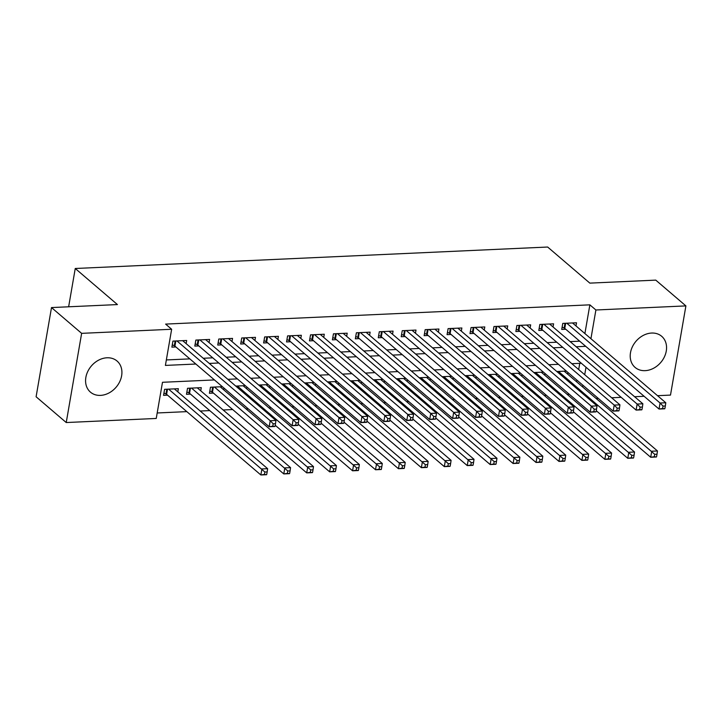 <?xml version="1.0" encoding="UTF-8"?>
<svg xmlns="http://www.w3.org/2000/svg" width="722" height="722" viewBox="0 0 722 722"><rect width="100%" height="100%" fill="white"/><g stroke="black" fill="none" stroke-linecap="round" stroke-linejoin="round"><path stroke-width="1.08" d="M106.991 357.787A20.469 16.308 -49.5 0 1 117.054 361.036A20.469 16.308 -49.5 0 1 119.699 381.739A20.469 16.308 -49.5 0 1 100.502 395.385A20.469 16.308 -49.5 0 1 90.44 392.136A20.469 16.308 -49.5 0 1 87.795 371.433A20.469 16.308 -49.5 0 1 106.991 357.787M651.632 333.05A20.469 16.308 -49.5 0 1 661.686 336.299A20.469 16.308 -49.5 0 1 664.339 357.011A20.469 16.308 -49.5 0 1 645.134 370.657A20.469 16.308 -49.5 0 1 635.08 367.408A20.469 16.308 -49.5 0 1 632.436 346.695A20.469 16.308 -49.5 0 1 651.632 333.05M214.443 379.934L162.486 382.29L156.241 418.453L66.234 422.541L36.1 396.766L51.506 307.572L117.433 304.576L75.25 268.494L547.655 247.032L589.838 283.123L655.766 280.127L685.9 305.902L670.494 395.096L657.534 395.683M644.114 396.288L634.602 396.721M621.191 397.335L611.669 397.768M598.258 398.373L596.101 398.472M157.188 412.975L186.817 411.63M200.229 411.026L209.75 410.592M223.161 409.979L232.683 409.545M246.094 408.941L248.242 408.842M269.026 407.903L271.174 407.804M291.959 406.856L294.107 406.757M314.891 405.818L317.039 405.719M337.824 404.771L339.972 404.672M360.756 403.733L362.904 403.634M383.68 402.695L385.837 402.596M406.612 401.649L408.769 401.549M429.545 400.611L431.702 400.511M452.477 399.564L454.634 399.465M475.41 398.526L477.567 398.427M498.342 397.488L500.499 397.389M521.275 396.441L523.432 396.342M544.207 395.403L546.364 395.304M567.14 394.356L569.297 394.257M186.141 343.636L186.682 340.486L172.919 341.109L171.881 347.138L175.897 346.957M209.064 342.589L209.615 339.439L195.852 340.071L194.814 346.091L198.83 345.91M231.997 341.551L232.547 338.401L218.784 339.024L217.746 345.053L221.753 344.872M254.929 340.513L255.48 337.364L241.717 337.986L240.679 344.015L244.686 343.825M277.862 339.466L278.412 336.317L264.649 336.939L263.611 342.968L267.618 342.788M300.794 338.428L301.345 335.279L287.582 335.901L286.544 341.93L290.551 341.75M323.727 337.382L324.277 334.232L310.514 334.864L309.476 340.883L313.483 340.703M346.659 336.344L347.21 333.194L333.447 333.817L332.409 339.845L336.416 339.665M369.592 335.306L370.133 332.156L356.379 332.779L355.341 338.808L359.348 338.618M392.524 334.259L393.066 331.109L379.312 331.732L378.274 337.761L382.281 337.58M415.457 333.221L415.998 330.071L402.244 330.694L401.197 336.723L405.213 336.542M438.389 332.174L438.931 329.024L425.177 329.656L424.13 335.676L428.146 335.495M461.322 331.136L461.863 327.987L448.109 328.609L447.062 334.638L451.079 334.457M484.254 330.098L484.796 326.949L471.042 327.571L469.995 333.6L474.011 333.411M507.187 329.052L507.728 325.902L493.974 326.524L492.927 332.553L496.944 332.373M530.119 328.014L530.661 324.864L516.907 325.487L515.86 331.515L519.876 331.335M553.052 326.967L553.593 323.817L539.839 324.449L538.793 330.468L542.809 330.288M222.358 386.703L210.454 387.236L209.416 393.264L213.432 393.084M200.743 390.81L201.285 387.66L187.521 388.283L186.484 394.311L190.5 394.122M576.571 381.776L576.869 380.079M578.683 369.556L579.757 363.337M566.337 371.072L556.824 371.505M567.943 372.453L567.654 374.14M543.404 372.119L533.892 372.552M545.011 373.491L544.722 375.187M520.472 373.157L510.959 373.59M522.078 374.537L521.789 376.225M497.548 374.204L488.027 374.637M499.155 375.575L498.857 377.263M474.616 375.241L465.094 375.675M476.222 376.613L475.924 378.31M451.683 376.279L442.162 376.713M453.29 377.66L452.992 379.348M428.751 377.326L419.229 377.759M430.357 378.698L430.059 380.395M405.818 378.364L396.297 378.797M407.425 379.745L407.127 381.433M382.886 379.411L373.364 379.844M384.492 380.783L384.194 382.47M359.953 380.449L350.432 380.882M361.56 381.821L361.262 383.517M337.021 381.496L327.499 381.92M338.627 382.868L338.329 384.555M314.088 382.534L304.567 382.967M315.695 383.905L315.406 385.602M291.156 383.572L281.634 384.005M292.762 384.952L292.473 386.64M268.223 384.618L258.702 385.052M269.829 385.99L269.541 387.678M245.29 385.656L235.769 386.089M246.897 387.028L246.608 388.725M223.964 388.075L223.676 389.763M177.811 391.847L178.352 388.698L164.598 389.32L163.551 395.349L167.567 395.169M584.901 333.555L589.865 304.837L165.618 324.097L171.646 329.259L165.401 365.413L195.861 364.032M166.349 359.944L189.832 358.879M203.243 358.265L212.764 357.832M226.176 357.228L235.697 356.794M249.108 356.19L258.629 355.756M272.041 355.143L281.562 354.71M294.973 354.105L304.494 353.672M317.906 353.058L327.427 352.625M340.838 352.02L350.36 351.587M363.771 350.973L373.292 350.549M386.703 349.935L396.225 349.502M409.636 348.897L419.157 348.464M432.568 347.851L442.09 347.417M455.501 346.813L465.022 346.38M478.433 345.766L487.955 345.342M501.366 344.728L510.878 344.295M524.298 343.69L533.811 343.257M547.231 342.643L556.743 342.21M570.154 341.605L579.676 341.172M575.985 325.929L576.526 322.779L562.772 323.402L561.725 329.431L565.741 329.25M75.25 268.494L68.635 306.796M51.506 307.572L81.64 333.347L171.646 329.259M66.234 422.541L81.64 333.347M589.865 304.837L595.894 309.991L685.9 305.902M590.93 338.717L595.894 309.991M209.272 363.419L218.793 362.995M232.204 362.381L241.726 361.948M255.137 361.343L264.658 360.91M278.069 360.296L287.591 359.863M301.002 359.258L310.523 358.825M323.934 358.211L333.456 357.787M346.867 357.173L356.388 356.74M369.799 356.136L379.321 355.702M392.732 355.089L402.244 354.655M415.664 354.051L425.177 353.618M438.588 353.004L448.109 352.58M461.52 351.966L471.042 351.533M484.453 350.928L493.974 350.495M507.386 349.881L516.907 349.448M530.318 348.843L539.839 348.41M553.251 347.796L562.772 347.372M576.183 346.759L585.704 346.325M581.363 363.265L571.842 363.698M558.431 364.312L548.91 364.736M535.498 365.35L525.977 365.783M512.566 366.388L503.044 366.821M489.633 367.435L480.112 367.868M466.701 368.473L457.179 368.906M443.768 369.52L434.247 369.944M420.836 370.557L411.314 370.991M397.903 371.595L388.382 372.029M374.971 372.642L365.449 373.075M352.038 373.68L342.517 374.113M329.106 374.727L319.584 375.151M306.173 375.765L296.652 376.198M283.241 376.803L273.719 377.236M260.308 377.85L250.787 378.283M237.376 378.888L227.854 379.321M582.6 386.929L582.898 385.232M584.712 374.709L586.002 367.236M664.917 408.399L665.341 405.981L663.04 406.089L662.625 408.499L664.763 408.787L659.033 409.049L660.07 403.02L566.779 323.221M663.04 406.089L660.07 403.02L665.801 402.759L572.51 322.96M662.625 408.499L659.033 409.049L564.775 328.42A2.626 0.948 9.8 0 0 564.162 328.05L562.131 327.102M665.341 405.981L665.801 402.759M656.596 456.611L657.011 454.201L654.719 454.3L654.303 456.71L656.433 456.999L650.702 457.261L651.74 451.232L657.471 450.97L564.189 371.171M596.264 410.701L650.702 457.261L654.303 456.71M558.449 371.433L654.719 454.3M657.471 450.97L657.011 454.201M641.984 409.437L642.409 407.027L640.107 407.127L639.692 409.536L641.831 409.825L636.1 410.087L637.138 404.058L543.846 324.259M640.107 407.127L637.138 404.058L642.869 403.797L549.577 324.007M639.692 409.536L636.1 410.087L541.843 329.467A2.626 0.948 9.8 0 0 541.229 329.088L539.199 328.14M642.409 407.027L642.869 403.797M619.052 410.475L619.476 408.065L617.184 408.174L616.759 410.583L618.898 410.872L613.168 411.125L614.205 405.105L520.914 325.306M617.184 408.174L614.205 405.105L619.936 404.843L526.645 325.044M616.759 410.583L613.168 411.125L518.91 330.505A2.626 0.948 9.8 0 0 518.297 330.125L516.266 329.187M619.476 408.065L619.936 404.843M596.128 411.522L596.543 409.112L594.251 409.212L593.827 411.621L595.966 411.91L590.235 412.172L591.273 406.143L497.981 326.344M594.251 409.212L591.273 406.143L597.004 405.881L503.721 326.082M593.827 411.621L590.235 412.172L495.978 331.551A2.626 0.948 9.8 0 0 495.364 331.172L493.334 330.225M596.543 409.112L597.004 405.881M573.196 412.56L573.611 410.15L571.319 410.258L570.894 412.668L573.033 412.948L567.302 413.21L568.34 407.181L475.049 327.391M571.319 410.258L568.34 407.181L574.071 406.928L480.789 327.129M570.894 412.668L567.302 413.21L473.045 332.589A2.626 0.948 9.8 0 0 472.432 332.21L470.401 331.272M573.611 410.15L574.071 406.928M633.663 457.649L634.078 455.239L631.786 455.338L631.371 457.757L633.501 458.037L627.77 458.299L628.808 452.27L634.539 452.008L541.256 372.218M573.331 411.739L627.77 458.299L631.371 457.757M535.516 372.48L631.786 455.338M634.539 452.008L634.078 455.239M610.731 458.687L611.146 456.277L608.854 456.385L608.438 458.795L610.568 459.084L604.837 459.336L605.875 453.317L611.606 453.055L518.324 373.256M550.399 412.776L604.837 459.336L608.438 458.795M512.593 373.518L608.854 456.385M611.606 453.055L611.146 456.277M587.798 459.733L588.213 457.324L585.921 457.423L585.506 459.833L587.636 460.122L581.905 460.383L582.943 454.355L588.674 454.093L495.391 374.303M527.466 413.823L581.905 460.383L585.506 459.833M489.66 374.556L585.921 457.423M588.674 454.093L588.213 457.324M564.866 460.771L565.281 458.362L562.989 458.47L562.573 460.88L564.703 461.159L558.972 461.421L560.01 455.401L565.75 455.14L472.459 375.341M504.534 414.861L558.972 461.421L562.573 460.88M466.728 375.602L562.989 458.47M565.75 455.14L565.281 458.362M550.263 413.607L550.678 411.188L548.386 411.296L547.971 413.706L550.101 413.995L544.37 414.257L545.408 408.228L452.116 328.429M548.386 411.296L545.408 408.228L551.139 407.966L457.856 328.167M547.971 413.706L544.37 414.257L450.113 333.627A2.626 0.948 9.8 0 0 449.499 333.257L447.469 332.31M550.678 411.188L551.139 407.966M541.933 461.818L542.348 459.409L540.056 459.508L539.641 461.918L541.771 462.206L536.04 462.468L537.078 456.439L542.818 456.178L449.526 376.379M481.61 415.908L536.04 462.468L539.641 461.918M443.795 376.64L540.056 459.508M542.818 456.178L542.348 459.409M527.331 414.645L527.746 412.235L525.454 412.334L525.038 414.744L527.168 415.033L521.437 415.294L522.475 409.266L429.184 329.467M525.454 412.334L522.475 409.266L528.206 409.004L434.924 329.214M525.038 414.744L521.437 415.294L427.18 334.674A2.626 0.948 9.8 0 0 426.567 334.295L424.536 333.347M527.746 412.235L528.206 409.004M519.001 462.856L519.416 460.446L517.123 460.555L516.708 462.964L518.838 463.244L513.107 463.506L514.145 457.477L519.885 457.216L426.594 377.425M458.678 416.946L513.107 463.506L516.708 462.964M420.863 377.687L517.123 460.555M519.885 457.216L519.416 460.446M504.398 415.682L504.813 413.273L502.521 413.381L502.106 415.791L504.236 416.08L498.505 416.332L499.543 410.313L406.251 330.514M502.521 413.381L499.543 410.313L505.274 410.051L411.991 330.252M502.106 415.791L498.505 416.332L404.248 335.712A2.626 0.948 9.8 0 0 403.634 335.333L401.603 334.394M504.813 413.273L505.274 410.051M496.068 463.894L496.483 461.484L494.191 461.593L493.776 464.002L495.906 464.291L490.175 464.544L491.213 458.524L496.953 458.262L403.661 378.463M435.745 417.984L490.175 464.544L493.776 464.002M397.93 378.725L494.191 461.593M496.953 458.262L496.483 461.484M481.466 416.729L481.881 414.32L479.588 414.419L479.173 416.829L481.303 417.117L475.572 417.379L476.61 411.35L383.328 331.551M479.588 414.419L476.61 411.35L482.341 411.089L389.059 331.29M479.173 416.829L475.572 417.379L381.315 336.759A2.626 0.948 9.8 0 0 380.702 336.38L378.671 335.432M481.881 414.32L482.341 411.089M473.136 464.941L473.551 462.531L471.258 462.631L470.843 465.04L472.973 465.329L467.242 465.591L468.28 459.562L474.02 459.3L380.729 379.51M412.813 419.031L467.242 465.591L470.843 465.04M374.998 379.763L471.258 462.631M474.02 459.3L473.551 462.531M458.533 417.767L458.948 415.358L456.656 415.466L456.241 417.876L458.371 418.155L452.64 418.417L453.678 412.388L360.395 332.598M456.656 415.466L453.678 412.388L459.409 412.136L366.126 332.337M456.241 417.876L452.64 418.417L358.383 337.797A2.626 0.948 9.8 0 0 357.769 337.418L355.738 336.479M458.948 415.358L459.409 412.136M450.203 465.979L450.618 463.569L448.326 463.677L447.911 466.087L450.041 466.367L444.31 466.629L445.357 460.609L451.088 460.347L357.796 380.548M389.88 420.069L444.31 466.629L447.911 466.087M352.065 380.81L448.326 463.677M451.088 460.347L450.618 463.569M435.601 418.814L436.016 416.395L433.723 416.504L433.308 418.913L435.438 419.202L429.707 419.464L430.745 413.435L337.463 333.636M433.723 416.504L430.745 413.435L436.485 413.174L343.194 333.374M433.308 418.913L429.707 419.464L335.45 338.835A2.626 0.948 9.8 0 0 334.837 338.465L332.806 337.517M436.016 416.395L436.485 413.174M427.271 467.026L427.686 464.616L425.393 464.715L424.978 467.125L427.108 467.414L421.377 467.675L422.424 461.647L428.155 461.385L334.864 381.586M366.947 421.116L421.377 467.675L424.978 467.125M329.133 381.848L425.393 464.715M428.155 461.385L427.686 464.616M412.668 419.852L413.083 417.442L410.791 417.542L410.376 419.951L412.506 420.24L406.775 420.502L407.813 414.473L314.53 334.674M410.791 417.542L407.813 414.473L413.553 414.211L320.261 334.421M410.376 419.951L406.775 420.502L312.518 339.882A2.626 0.948 9.8 0 0 311.904 339.502L309.873 338.555M413.083 417.442L413.553 414.211M404.338 468.064L404.753 465.654L402.461 465.762L402.046 468.172L404.176 468.452L398.445 468.713L399.492 462.685L405.222 462.423L311.931 382.633M344.015 422.153L398.445 468.713L402.046 468.172M306.2 382.895L402.461 465.762M405.222 462.423L404.753 465.654M389.736 420.89L390.151 418.48L387.858 418.589L387.443 420.998L389.573 421.287L383.842 421.54L384.88 415.52L291.598 335.721M387.858 418.589L384.88 415.52L390.62 415.258L297.329 335.459M387.443 420.998L383.842 421.54L289.594 340.919A2.626 0.948 9.8 0 0 288.971 340.54L286.941 339.602M390.151 418.48L390.62 415.258M381.406 469.101L381.821 466.692L379.528 466.8L379.113 469.21L381.252 469.499L375.512 469.751L376.559 463.732L382.29 463.47L288.999 383.671M321.082 423.191L375.512 469.751L379.113 469.21M283.268 383.933L379.528 466.8M382.29 463.47L381.821 466.692M358.473 470.148L358.888 467.739L356.596 467.838L356.181 470.248L358.32 470.536L352.58 470.798L353.627 464.769L359.357 464.508L266.066 384.718M298.15 424.238L352.58 470.798L356.181 470.248M260.335 384.97L356.596 467.838M359.357 464.508L358.888 467.739M335.54 471.186L335.956 468.777L333.663 468.885L333.248 471.295L335.387 471.574L329.647 471.836L330.694 465.816L336.425 465.555L243.133 385.756M275.217 425.276L329.647 471.836L333.248 471.295M237.403 386.017L333.663 468.885M336.425 465.555L335.956 468.777M366.803 421.937L367.218 419.527L364.926 419.626L364.511 422.036L366.641 422.325L360.91 422.587L361.948 416.558L268.665 336.759M364.926 419.626L361.948 416.558L367.688 416.296L274.396 336.497M364.511 422.036L360.91 422.587L266.662 341.966A2.626 0.948 9.8 0 0 266.039 341.587L264.008 340.64M367.218 419.527L367.688 416.296M343.871 422.975L344.286 420.565L341.993 420.673L341.578 423.083L343.708 423.363L337.977 423.624L339.015 417.596L245.733 337.806M341.993 420.673L339.015 417.596L344.755 417.343L251.464 337.544M341.578 423.083L337.977 423.624L243.729 343.004A2.626 0.948 9.8 0 0 243.106 342.625L241.076 341.687M344.286 420.565L344.755 417.343M320.938 424.022L321.353 421.603L319.061 421.711L318.646 424.121L320.776 424.41L315.045 424.671L316.092 418.643L222.8 338.844M319.061 421.711L316.092 418.643L321.822 418.381L228.531 338.582M318.646 424.121L315.045 424.671L220.797 344.042A2.626 0.948 9.8 0 0 220.174 343.672L218.143 342.724M321.353 421.603L321.822 418.381M312.608 472.233L313.023 469.823L310.731 469.923L310.316 472.332L312.455 472.621L306.715 472.883L307.762 466.854L313.492 466.592L220.201 386.793M209.822 390.936L211.853 391.884A2.626 0.948 -170.2 0 1 212.467 392.263L306.715 472.883L310.316 472.332M214.47 387.055L310.731 469.923M313.492 466.592L313.023 469.823M298.005 425.059L298.421 422.65L296.128 422.749L295.713 425.159L297.843 425.448L292.112 425.709L293.159 419.681L199.868 339.882M296.128 422.749L293.159 419.681L298.89 419.419L205.599 339.629M295.713 425.159L292.112 425.709L197.864 345.089A2.626 0.948 9.8 0 0 197.241 344.71L195.211 343.762M298.421 422.65L298.89 419.419M289.675 473.271L290.091 470.861L287.798 470.97L287.383 473.379L289.522 473.659L283.782 473.921L284.829 467.892L290.56 467.63L197.268 387.84M186.89 391.983L188.92 392.921A2.626 0.948 -170.2 0 1 189.534 393.3L283.782 473.921L287.383 473.379M191.538 388.102L287.798 470.97M290.56 467.63L290.091 470.861M275.073 426.097L275.488 423.688L273.196 423.796L272.781 426.206L274.911 426.494L269.18 426.747L270.227 420.727L176.935 340.928M273.196 423.796L270.227 420.727L275.957 420.466L182.666 340.667M272.781 426.206L269.18 426.747L174.932 346.127A2.626 0.948 9.8 0 0 174.318 345.748L172.278 344.809M275.488 423.688L275.957 420.466M266.743 474.309L267.167 471.899L264.866 472.007L264.451 474.417L266.589 474.706L260.859 474.968L261.896 468.939L267.627 468.677L174.336 388.878M163.957 393.021L165.988 393.968A2.626 0.948 -170.2 0 1 166.601 394.338L260.859 474.968L264.451 474.417M168.605 389.14L264.866 472.007M267.627 468.677L267.167 471.899M565.669 323.275L564.775 328.42M564.983 323.303L564.162 328.05M542.736 324.313L541.843 329.467M542.051 324.349L541.229 329.088M519.804 325.351L518.91 330.505M519.118 325.387L518.297 330.125M496.871 326.398L495.978 331.551M496.185 326.425L495.364 331.172M473.939 327.436L473.045 332.589M473.253 327.472L472.432 332.21M451.006 328.483L450.113 333.627M450.32 328.51L449.499 333.257M428.074 329.521L427.18 334.674M427.388 329.557L426.567 334.295M405.141 330.559L404.248 335.712M404.455 330.595L403.634 335.333M382.209 331.606L381.315 336.759M381.523 331.633L380.702 336.38M359.276 332.643L358.383 337.797M358.59 332.68L357.769 337.418M336.344 333.69L335.45 338.835M335.658 333.717L334.837 338.465M313.411 334.728L312.518 339.882M312.725 334.764L311.904 339.502M290.479 335.766L289.594 340.919M289.793 335.802L288.971 340.54M267.546 336.813L266.662 341.966M266.86 336.84L266.039 341.587M244.614 337.851L243.729 343.004M243.928 337.887L243.106 342.625M221.681 338.898L220.797 344.042M220.995 338.925L220.174 343.672M211.853 391.884L212.665 387.136M212.467 392.263L213.351 387.109M198.749 339.936L197.864 345.089M198.063 339.972L197.241 344.71M188.92 392.921L189.733 388.183M189.534 393.3L190.427 388.147M175.816 340.974L174.932 346.127M175.13 341.01L174.318 345.748M165.988 393.968L166.809 389.221M166.601 394.338L167.495 389.194"/></g></svg>
